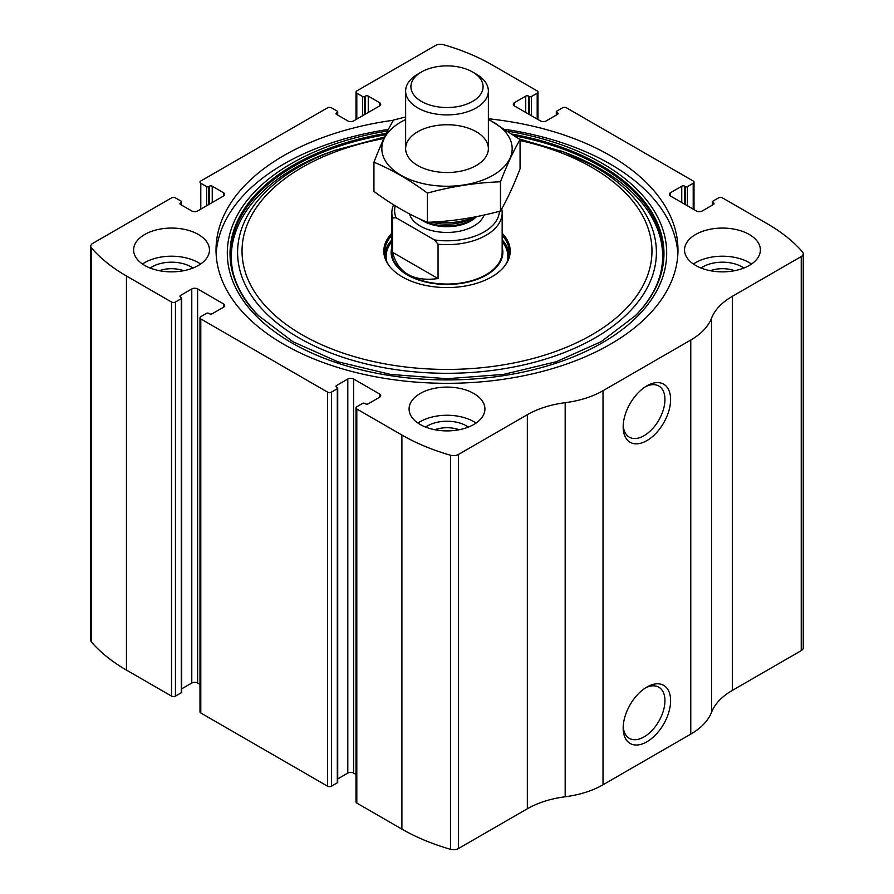<?xml version="1.0" encoding="UTF-8"?>
<svg xmlns="http://www.w3.org/2000/svg" width="894" height="894" viewBox="0 0 894 894"><rect width="100%" height="100%" fill="white"/><g stroke="black" fill="none" stroke-linecap="round" stroke-linejoin="round"><path stroke-width="1.34" d="M514.519 102.609L514.519 105.984A4.135 2.391 0 0 1 513.312 104.296A4.135 2.391 0 0 1 514.519 102.609L525.739 96.127A2.067 1.196 0 0 1 528.667 96.127L529.393 96.552A1.375 0.793 0 0 0 531.349 96.552L537.193 93.177A2.76 1.587 0 0 0 537.998 92.048A2.76 1.587 0 0 0 537.193 90.92L492.102 64.893A186.164 107.481 0 0 0 443.525 44.7A6.895 3.978 0 0 0 435.579 45.449L356.807 90.92A2.76 1.587 0 0 0 356.002 92.048A2.76 1.587 0 0 0 356.807 93.177L356.807 119.07M670.534 192.679L670.534 196.054A4.135 2.391 0 0 1 669.327 194.367A4.135 2.391 0 0 1 670.534 192.679L681.753 186.209A2.067 1.196 0 0 1 684.681 186.209L685.407 186.623A1.375 0.793 0 0 0 687.363 186.623L693.208 183.248A2.76 1.587 0 0 0 694.012 182.119A2.76 1.587 0 0 0 693.208 181.001L566.45 107.816A2.76 1.587 0 0 0 562.549 107.816L556.694 111.191A1.375 0.793 0 0 0 556.291 111.75A1.375 0.793 0 0 0 556.694 112.32L556.694 114.845M180.554 202.815L180.554 204.502A2.067 1.196 0 0 1 179.951 203.653A2.067 1.196 0 0 1 180.554 202.815L181.292 202.39A1.375 0.793 0 0 0 181.694 201.832A1.375 0.793 0 0 0 181.292 201.262L175.436 197.887A2.76 1.587 0 0 0 171.536 197.887L92.764 243.369A6.895 3.978 0 0 0 90.752 246.174A6.895 3.978 0 0 0 91.479 247.951A186.164 107.481 0 0 0 126.445 276L171.536 302.038A2.76 1.587 0 0 0 175.436 302.038L175.436 696.113L181.292 692.738A1.375 0.793 0 0 0 181.694 692.168L181.694 298.093A1.375 0.793 0 0 0 181.292 297.534L180.554 297.11A2.067 1.196 0 0 1 179.951 296.26A2.067 1.196 0 0 1 180.554 295.422L180.554 297.11M336.569 112.745L336.569 114.432A2.067 1.196 0 0 1 335.965 113.583A2.067 1.196 0 0 1 336.569 112.745L337.306 112.32A1.375 0.793 0 0 0 337.708 111.75A1.375 0.793 0 0 0 337.306 111.191L331.451 107.816A2.76 1.587 0 0 0 327.55 107.816L200.792 181.001A2.76 1.587 0 0 0 199.988 182.119A2.76 1.587 0 0 0 200.792 183.248L200.792 209.151M379.481 397.316A4.135 2.391 0 0 0 380.688 395.629A4.135 2.391 0 0 0 379.481 393.941L379.481 397.316L368.261 403.786A2.067 1.196 0 0 1 365.333 403.786L364.607 403.373A1.375 0.793 0 0 0 362.651 403.373L356.807 406.748A2.76 1.587 0 0 0 356.002 407.876L356.002 801.952A2.76 1.587 0 0 0 356.807 803.08L401.898 829.107A186.164 107.481 0 0 0 450.475 849.3A6.895 3.978 0 0 0 458.421 848.551L527.337 808.768A77.219 44.588 0 0 1 565.176 796.777A77.219 44.588 0 0 0 603.014 784.776L690.771 734.108A77.219 44.588 0 0 0 711.546 712.261A77.219 44.588 0 0 1 732.32 690.414L801.236 650.631A6.895 3.978 0 0 0 803.248 647.826L803.248 253.74A6.895 3.978 0 0 0 802.521 251.963A186.164 107.481 0 0 0 767.555 223.925L722.464 197.887A2.76 1.587 0 0 0 718.564 197.887L712.708 201.262A1.375 0.793 0 0 0 712.306 201.832A1.375 0.793 0 0 0 712.708 202.39L712.708 204.927M356.002 407.876A2.76 1.587 0 0 0 356.807 408.994L401.898 435.032A186.164 107.481 0 0 0 450.475 455.225A6.895 3.978 0 0 0 458.421 454.476L527.337 414.693L527.337 808.768M223.466 307.245A4.135 2.391 0 0 0 224.673 305.558A4.135 2.391 0 0 0 223.466 303.859L223.466 307.245L212.247 313.716A2.067 1.196 0 0 1 209.319 313.716L208.593 313.291A1.375 0.793 0 0 0 206.637 313.291L200.792 316.677A2.76 1.587 0 0 0 199.988 317.795L199.988 711.881A2.76 1.587 0 0 0 200.792 712.999L327.55 786.184A2.76 1.587 0 0 0 331.451 786.184L337.306 782.809A1.375 0.793 0 0 0 337.708 782.25L337.708 388.164A1.375 0.793 0 0 0 337.306 387.605L336.569 387.18A2.067 1.196 0 0 1 335.965 386.342A2.067 1.196 0 0 1 336.569 385.493L336.569 387.18M199.988 317.795A2.76 1.587 0 0 0 200.792 318.923L327.55 392.108A2.76 1.587 0 0 0 331.451 392.108L331.451 786.184M90.752 246.174L90.752 640.26A6.895 3.978 0 0 0 91.479 642.037A186.164 107.481 0 0 0 126.445 670.075L171.536 696.113A2.76 1.587 0 0 0 175.436 696.113M803.248 253.74A6.895 3.978 0 0 1 801.236 256.556L732.32 296.339A77.219 44.588 0 0 0 711.546 318.186A77.219 44.588 0 0 1 690.771 340.033L603.014 390.7A77.219 44.588 0 0 1 565.176 402.691A77.219 44.588 0 0 0 527.337 414.693M646.887 741.796A33.536 19.366 -60 0 1 623.174 728.096A33.536 19.366 -60 0 1 646.887 687.028A33.536 19.366 -60 0 1 670.612 700.717A33.536 19.366 -60 0 1 646.887 741.796M646.887 440.608A33.536 19.366 -60 0 1 623.174 426.907A33.536 19.366 -60 0 1 646.887 385.839A33.536 19.366 -60 0 1 670.612 399.529A33.536 19.366 -60 0 1 646.887 440.608M393.405 120.243A230.976 133.351 0 0 0 216.024 249.962A230.976 133.351 0 0 0 283.677 344.257A230.976 133.351 0 0 0 535.394 373.167A230.976 133.351 0 0 0 677.976 249.962A230.976 133.351 0 0 0 610.323 155.668A230.976 133.351 0 0 0 488.37 118.768M749.273 234.485A37.917 21.892 180 0 1 760.381 249.962A37.917 21.892 180 0 1 722.464 271.854A37.917 21.892 180 0 1 684.536 249.962A37.917 21.892 180 0 1 707.947 229.736A37.917 21.892 180 0 1 749.273 234.485M198.356 234.485A37.917 21.892 180 0 1 209.464 249.962A37.917 21.892 180 0 1 171.536 271.854A37.917 21.892 180 0 1 133.619 249.962A37.917 21.892 180 0 1 157.031 229.736A37.917 21.892 180 0 1 198.356 234.485M473.82 393.516A37.917 21.892 180 0 1 484.917 408.994A37.917 21.892 180 0 1 447 430.897A37.917 21.892 180 0 1 409.083 408.994A37.917 21.892 180 0 1 432.484 388.767A37.917 21.892 180 0 1 473.82 393.516M670.534 196.054L696.381 210.973A4.135 2.391 0 0 0 702.226 210.973L713.446 204.502A2.067 1.196 0 0 0 714.049 203.653A2.067 1.196 0 0 0 713.446 202.815L712.708 202.39M514.519 105.984L540.367 120.902A4.135 2.391 0 0 0 546.212 120.902L557.431 114.432A2.067 1.196 0 0 0 558.035 113.583A2.067 1.196 0 0 0 557.431 112.745L556.694 112.32M336.569 114.432L347.788 120.902A4.135 2.391 0 0 0 353.633 120.902L379.481 105.984A4.135 2.391 0 0 0 380.688 104.296A4.135 2.391 0 0 0 379.481 102.609L368.261 96.127A2.067 1.196 0 0 0 365.333 96.127L364.607 96.552A1.375 0.793 0 0 1 362.651 96.552L356.807 93.177M180.554 204.502L191.774 210.973A4.135 2.391 0 0 0 197.619 210.973L223.466 196.054A4.135 2.391 0 0 0 224.673 194.367A4.135 2.391 0 0 0 223.466 192.679L212.247 186.209A2.067 1.196 0 0 0 209.319 186.209L208.593 186.623A1.375 0.793 0 0 1 206.637 186.623L200.792 183.248M181.694 298.093A1.375 0.793 0 0 1 181.292 298.652L175.436 302.038M223.466 303.859L197.619 288.941A4.135 2.391 0 0 0 191.774 288.941L180.554 295.422M337.708 388.164A1.375 0.793 0 0 1 337.306 388.734L331.451 392.108M379.481 393.941L353.633 379.022A4.135 2.391 0 0 0 347.788 379.022L336.569 385.493M356.002 774.461L353.633 773.098A4.135 2.391 0 0 0 347.788 773.098L337.708 778.92M199.988 684.391L197.619 683.027A4.135 2.391 0 0 0 191.774 683.027L181.694 688.838M645.434 386.733A29.536 17.053 -60 0 1 658.822 386.007A29.536 17.053 -60 0 1 663.348 409.675A29.536 17.053 -60 0 1 644.06 435.702A29.536 17.053 -60 0 1 629.298 437.155A29.536 17.053 -60 0 1 623.219 425.198M645.434 687.922A29.536 17.053 -60 0 1 658.822 687.195A29.536 17.053 -60 0 1 663.348 710.864A29.536 17.053 -60 0 1 644.06 736.879A29.536 17.053 -60 0 1 629.298 738.343A29.536 17.053 -60 0 1 623.219 726.386M417.956 423.074A37.917 21.892 180 0 1 473.82 421.666A37.917 21.892 180 0 1 476.044 423.074M425.622 427.086A27.58 15.924 180 0 1 466.5 425.89A27.58 15.924 180 0 1 468.378 427.086M434.853 429.735A22.92 13.231 180 0 1 459.147 429.735M142.492 264.032A37.917 21.892 180 0 1 198.356 262.624A37.917 21.892 180 0 1 200.591 264.032M150.17 268.044A27.58 15.924 180 0 1 191.037 266.848A27.58 15.924 180 0 1 192.914 268.044M159.389 270.703A22.92 13.231 180 0 1 183.683 270.703M693.409 264.032A37.917 21.892 180 0 1 749.273 262.624A37.917 21.892 180 0 1 751.508 264.032M701.086 268.044A27.58 15.924 180 0 1 741.964 266.848A27.58 15.924 180 0 1 743.83 268.044M710.317 270.703A22.92 13.231 180 0 1 734.611 270.703M505.333 129.373A230.976 133.351 180 0 1 610.323 164.105A230.976 133.351 180 0 1 677.864 254.187M216.136 254.187A230.976 133.351 180 0 1 388.387 129.418M519.045 138.883L563.689 151.98A216.739 125.138 180 0 1 600.254 168.944M502.16 233.278A63.195 36.486 180 0 1 504.685 265.987A63.195 36.486 180 0 1 447 287.577A63.195 36.486 180 0 1 389.315 265.987A63.195 36.486 180 0 1 391.84 233.278M502.16 235.368A62.401 36.028 180 0 1 509.401 252.209A62.401 36.028 180 0 1 504.317 266.446M389.683 266.446A62.401 36.028 180 0 1 384.599 252.209A62.401 36.028 180 0 1 391.84 235.368M502.16 239.871A62.401 36.028 180 0 1 509.278 254.466M384.722 254.466A62.401 36.028 180 0 1 391.84 239.871M502.16 247.157A55.853 32.24 180 0 1 447 284.46A55.853 32.24 180 0 1 391.84 247.157M396.109 217.767L392.578 217.968A55.16 31.849 180 0 1 391.84 212.806L391.84 252.209A55.16 31.849 0 0 0 407.999 274.726A55.16 31.849 0 0 0 468.11 281.632A55.16 31.849 0 0 0 502.16 252.209L502.16 212.806A55.16 31.849 180 0 1 438.049 244.23L434.506 239.938L396.109 217.767A52.4 30.251 180 0 1 395.249 205.821M499.388 211.286A52.4 30.251 180 0 1 434.506 239.938M391.84 212.806A55.16 31.849 180 0 1 393.606 204.815M501.724 208.816A55.16 31.849 180 0 1 502.16 212.806M438.049 244.23L438.049 278.57L392.578 252.32C398.065 273.083 413.229 281.833 438.049 278.57M392.578 217.968L392.578 252.32M476.256 74.135L472.513 71.967A36.084 20.83 180 0 1 472.513 101.435A36.084 20.83 180 0 1 421.487 101.435A36.084 20.83 180 0 1 421.487 71.967A36.084 20.83 180 0 1 472.513 71.967L476.256 74.124A41.37 23.881 180 0 1 476.256 74.135A41.37 23.881 180 0 1 488.37 91.02A41.37 23.881 180 0 1 447 114.901A41.37 23.881 180 0 1 405.63 91.02A41.37 23.881 180 0 1 417.744 74.135L421.487 71.967M473.138 217.287A41.37 23.881 180 0 1 436.216 221.824M488.37 119.561A65.161 37.615 180 0 1 493.075 175.224A65.161 37.615 180 0 1 398.735 173.894A65.161 37.615 180 0 1 405.63 119.561M476.256 165.513A41.37 23.881 180 0 1 417.744 165.513A41.37 23.881 180 0 1 417.744 131.742A41.37 23.881 180 0 1 476.256 131.742A41.37 23.881 180 0 1 476.256 165.513L476.256 165.513M405.63 116.98L393.516 120.042C386.99 131.183 380.464 145.241 373.938 162.216C391.538 169.469 409.374 179.761 427.421 193.093C451.772 186.41 476.133 182.644 500.484 181.795C507.01 164.82 513.536 150.762 520.062 139.62L488.37 119.193M520.062 139.62L520.062 168.81C513.536 185.784 507.01 199.854 500.484 210.995C476.133 217.678 451.772 221.444 427.421 222.293C409.821 215.052 391.997 204.748 373.938 191.417L373.938 162.216M500.484 181.795L500.484 210.995M427.421 193.093L427.421 222.293M401.898 435.032L401.898 829.107M356.807 408.994L356.807 803.08M327.55 392.108L327.55 786.184M200.792 318.923L200.792 712.999M91.479 247.951L91.479 642.037M126.445 276L126.445 670.075M171.536 302.038L171.536 696.113M450.475 455.225L450.475 849.3M458.421 454.476L458.421 848.551M565.176 402.691L565.176 796.777M603.014 390.7L603.014 784.776M690.771 340.033L690.771 734.108M711.546 318.186L711.546 712.261M732.32 296.339L732.32 690.414M801.236 256.556L801.236 650.631M713.446 202.815L713.446 204.502M681.753 186.209L681.753 202.536M684.681 186.209L684.681 204.223M685.407 186.623L685.407 204.648M687.363 186.623L687.363 205.765M693.208 183.248L693.208 209.151M557.431 112.745L557.431 114.432M525.739 96.127L525.739 112.454M528.667 96.127L528.667 114.141M529.393 96.552L529.393 114.566M531.349 96.552L531.349 115.695M537.193 93.177L537.193 119.07M362.651 96.552L362.651 115.695M364.607 96.552L364.607 114.566M365.333 96.127L365.333 114.141M368.261 96.127L368.261 112.454M379.481 102.609L379.481 105.984M337.306 112.32L337.306 114.845M206.637 186.623L206.637 205.765M208.593 186.623L208.593 204.648M209.319 186.209L209.319 204.223M212.247 186.209L212.247 202.536M223.466 192.679L223.466 196.054M181.292 202.39L181.292 204.927M181.292 298.652L181.292 692.738M191.774 288.941L191.774 683.027M197.619 288.941L197.619 683.027M353.633 379.022L353.633 773.098M347.788 379.022L347.788 773.098M337.306 388.734L337.306 782.809M508.172 131.262A219.689 126.836 180 0 1 602.344 163.401A219.689 126.836 180 0 1 573.736 356.695A219.689 126.836 180 0 1 248.644 307.614A219.689 126.836 180 0 1 387.594 130.971M512.385 134.145A216.963 125.261 180 0 1 600.422 165.01A216.963 125.261 180 0 1 635.511 315.604L601.204 341.664L556.169 361.746L503.557 374.407L447.022 378.721L390.488 374.407L337.854 361.757L292.819 341.676L258.489 315.604A216.963 125.261 180 0 1 386.42 133.295M514.843 135.866A216.247 124.847 180 0 1 599.908 166.128A216.247 124.847 180 0 1 635.198 315.917M258.813 315.917A216.247 124.847 180 0 1 385.75 134.681M559.745 150.527A209.397 120.891 180 0 1 595.069 166.921A209.397 120.891 180 0 1 583.983 343.844A209.397 120.891 180 0 1 279.14 324.678A209.397 120.891 180 0 1 334.255 150.527L330.311 151.98C234.999 185.851 202.67 261.897 259.115 316.23M520.062 140.526A204.972 118.343 180 0 1 591.94 167.413A204.972 118.343 180 0 1 567.399 346.861A204.972 118.343 180 0 1 264.289 304.72A204.972 118.343 180 0 1 383.928 138.492M502.16 241.168A61.384 35.436 180 0 1 508.25 259.115M385.75 259.115A61.384 35.436 180 0 1 391.84 241.168M502.16 241.659A60.881 35.157 180 0 1 507.256 261.562M386.744 261.562A60.881 35.157 180 0 1 391.84 241.659M484.123 215.018A37.917 21.892 180 0 1 446.028 232.44A37.917 21.892 180 0 1 409.53 213.912M473.585 217.197L471.741 218.259A35 20.204 180 0 1 431.545 222.103M475.507 216.829A33.782 19.5 180 0 1 427.5 222.293M476.558 216.616A33.782 19.5 180 0 1 420.426 219.22M712.306 201.832L712.306 205.162M694.012 182.119L694.012 209.609M556.291 111.75L556.291 115.08M537.998 92.048L537.998 119.539M356.002 92.048L356.002 119.539M337.708 111.75L337.708 115.08M563.689 151.98L600.131 168.888C667.874 207.207 682.29 269.63 634.885 316.23L635.511 315.604M334.255 150.527L384.643 136.983M405.63 91.02L405.63 148.627M488.37 91.02L488.37 148.627"/></g></svg>
